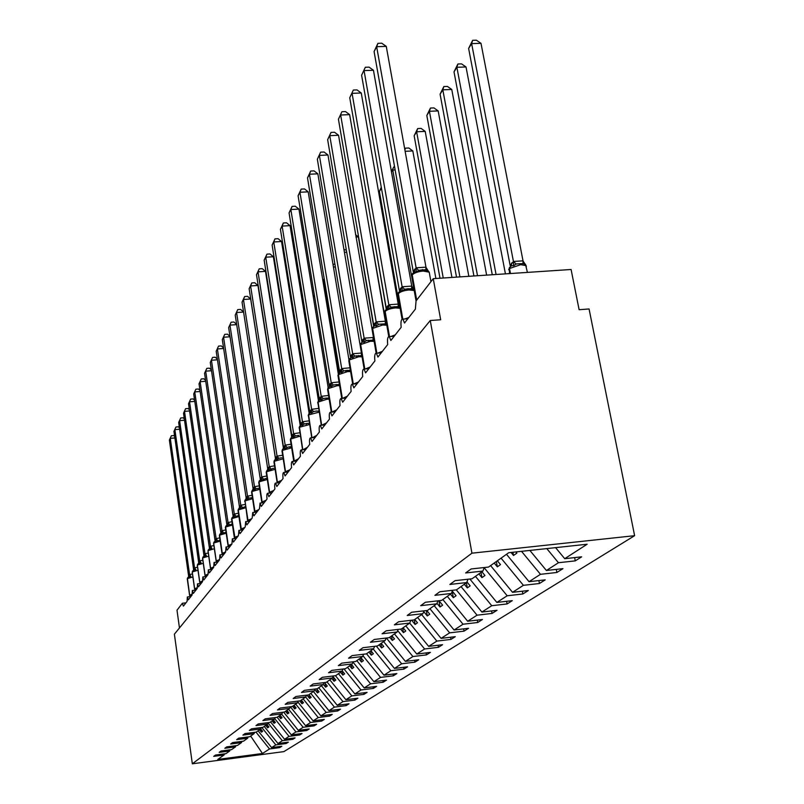 <?xml version="1.0" encoding="UTF-8"?>
<svg xmlns="http://www.w3.org/2000/svg" width="804" height="804" viewBox="0 0 804 804"><rect width="100%" height="100%" fill="white"/><g stroke="black" fill="none" stroke-linecap="round" stroke-linejoin="round"><path stroke-width="1.21" d="M634.617 535.685L589.071 308.967L579.111 309.691L571.091 269.491L433.255 278.676L440.672 319.761L430.261 320.515L174.388 634.175L192.337 763.8L283.902 751.609L634.617 535.685L471.928 553.182L192.337 763.8M574.629 557.604L575.262 560.87L558.448 562.73L546.79 548.589M484.249 567.534L482.892 571.061L465.616 572.971L471.104 568.971L488.53 567.061L508.731 552.71L587.141 544.238L564.709 558.69L581.664 556.83L575.262 560.87M564.709 558.69L555.594 547.645M179.463 627.944L177.001 610.206L182.337 603.301L183.402 606.105L187.091 601.392L187.342 596.97L188.277 599.874L192.076 595.01L192.347 590.508L193.292 593.452L197.221 588.427L197.503 583.835L198.477 586.809L202.528 581.624L202.839 576.94L203.834 579.955L208.015 574.599L208.347 569.825L209.362 572.88L213.693 567.333L214.045 562.468L215.08 565.554L219.562 559.825L219.934 554.861L220.999 557.986L225.633 552.046L226.035 546.981L227.12 550.147L231.914 543.996L232.346 538.831L233.461 542.027L238.426 535.655L238.899 530.379L240.034 533.615L245.19 527.012L245.682 521.615L246.848 524.891L252.195 518.037L252.727 512.52L253.913 515.836L259.471 508.721L260.044 503.083L261.26 506.44L267.028 499.043C266.616 495.445 266.817 493.525 267.642 493.274L268.888 496.671L274.888 488.983C274.466 485.284 274.687 483.315 275.551 483.073L276.817 486.51L283.068 478.511C282.636 474.712 282.867 472.692 283.772 472.461L285.078 475.938L291.581 467.616C291.138 463.697 291.39 461.627 292.344 461.416L293.671 464.923L300.455 456.25C300.003 452.22 300.274 450.099 301.279 449.888L302.646 453.446L309.711 444.391C309.249 440.24 309.54 438.059 310.605 437.868L311.992 441.476L319.379 432.019C318.897 427.728 319.218 425.497 320.344 425.326L321.761 428.964L329.489 419.085C328.987 414.653 329.338 412.362 330.524 412.201L331.982 415.889L340.052 405.548C339.549 400.965 339.921 398.613 341.187 398.482L342.665 402.211L351.127 391.377C350.604 386.634 351.006 384.211 352.353 384.111L353.861 387.87L362.725 376.513C362.192 371.599 362.634 369.106 364.061 369.046L365.599 372.845L374.905 360.926C374.352 355.81 374.835 353.247 376.362 353.227L377.92 357.066L387.709 344.534C387.136 339.218 387.669 336.574 389.297 336.605L390.875 340.474L401.176 327.298C400.593 321.751 401.166 319.027 402.904 319.118L404.512 323.017L415.366 309.128L416.06 300.917L433.255 278.676M556.298 569.393L556.881 572.478L540.469 574.317L521.525 551.323M558.448 562.73L546.398 570.488L562.951 568.649L556.881 572.478M546.398 570.488L529.866 550.418M538.891 580.578L539.434 583.503L523.394 585.322L501.063 558.157M540.469 574.317L529.032 581.684L545.202 579.865L539.434 583.503M529.032 581.684L506.5 554.298M522.349 591.201L522.861 593.975L507.183 595.774L484.169 567.745M523.394 585.322L512.54 592.317L528.339 590.518L522.861 593.975M512.54 592.317L490.591 565.604M506.6 601.302L507.083 603.945L491.746 605.713L469.848 579.011M507.183 595.774L496.852 602.427L512.299 600.648L507.083 603.945M496.852 602.427L475.455 576.357M491.596 610.929L492.048 613.442L477.053 615.191L456.32 589.885M491.746 605.713L481.908 612.055L497.023 610.296L492.048 613.442M481.908 612.055L461.044 586.588M477.295 620.105L477.717 622.497L463.034 624.226L442.833 599.533M477.053 615.191L467.667 621.241L482.46 619.502L477.717 622.497M467.667 621.241L447.305 596.357M463.627 628.869L464.029 631.14L449.647 632.859L429.919 608.708M463.034 624.226L454.069 630.004L468.561 628.286L464.029 631.14M454.069 630.004L434.19 605.673M450.572 637.24L450.943 639.411L436.853 641.1L417.577 617.482M449.647 632.859L441.084 638.376L455.275 636.678L450.943 639.411M441.084 638.376L421.658 614.578M438.069 645.24L438.431 647.32L424.612 648.989L405.769 625.874M436.853 641.1L428.663 646.376L442.572 644.697L438.431 647.32M428.663 646.376L409.678 623.09M426.1 652.908L426.442 654.898L412.894 656.546L394.452 633.904M424.612 648.989L416.773 654.044L430.411 652.386L426.442 654.898M416.773 654.044L397.689 630.617M414.623 660.255L414.944 662.154L401.658 663.782L383.619 641.612M412.894 656.546L405.387 661.38L418.753 659.752L414.944 662.154M405.387 661.38L386.372 638.034M403.618 667.3L403.92 669.119L390.885 670.727L373.217 648.999M401.658 663.782L394.452 668.425L407.578 666.817L403.92 669.119M394.452 668.425L376.312 646.114M393.045 674.064L393.337 675.812L380.533 677.4L362.976 655.783M390.885 670.727L383.97 675.189L396.844 673.591L393.337 675.812M383.97 675.189L366.544 653.742M382.885 680.566L383.156 682.244L370.594 683.812L352.946 662.064M380.533 677.4L373.89 681.681L386.533 680.104L383.156 682.244M373.89 681.681L356.815 660.647M373.106 686.807L373.378 688.425L361.026 689.973L343.941 668.898M370.594 683.812L364.202 687.933L376.614 686.375L373.378 688.425M364.202 687.933L347.469 667.29M363.699 692.827L363.951 694.375L351.83 695.902L335.459 675.692M361.026 689.973L354.876 693.932L367.076 692.395L363.951 694.375M354.876 693.932L338.474 673.692M354.644 698.616L354.886 700.103L342.966 701.621L326.967 681.862M351.83 695.902L345.901 699.721L357.891 698.204L354.886 700.103M345.901 699.721L329.811 679.842M345.911 704.193L346.142 705.631L334.424 707.128L318.726 687.721M342.966 701.621L337.258 705.299L349.036 703.791L346.142 705.631M337.258 705.299L321.459 685.772M337.489 709.57L337.71 710.957L326.183 712.434L310.776 693.37M334.424 707.128L328.916 710.676L340.504 709.188L337.71 710.957M328.916 710.676L313.409 691.49M329.359 714.766L329.57 716.093L318.233 717.56L303.098 698.827M326.183 712.434L320.876 715.861L332.273 714.394L329.57 716.093M320.876 715.861L305.651 697.008M321.51 719.781L321.711 721.067L310.555 722.505L295.691 704.083M318.233 717.56L313.108 720.866L324.324 719.409L321.711 721.067M313.108 720.866L297.862 701.992M313.922 724.615L314.113 725.861L303.138 727.288L288.525 709.178M310.555 722.505L305.6 725.7L316.635 724.263L314.113 725.861M305.6 725.7L290.334 706.776M306.585 729.298L306.776 730.504L295.962 731.911L281.601 714.093M303.138 727.288L298.344 730.374L309.208 728.957L306.776 730.504M298.344 730.374L283.641 712.133M299.49 733.831L299.671 734.987L289.028 736.384L274.777 718.696M295.962 731.911L291.329 734.896L302.033 733.499L299.671 734.987M291.329 734.896L277.129 717.269M292.626 738.213L292.797 739.328L282.315 740.705L268.003 722.937M289.028 736.384L284.546 739.268L295.078 737.891L292.797 739.328M284.546 739.268L270.576 721.932M285.973 742.454L286.134 743.539L275.812 744.896L261.813 727.499M282.315 740.705L277.973 743.509L288.355 742.142L286.134 743.539M277.973 743.509L264.235 726.434M482.892 571.061L472.059 578.769L455.054 580.659L449.848 584.448L466.712 582.568L456.431 589.865L439.838 591.744L434.904 595.332L451.366 593.473L441.607 600.407L425.396 602.256L420.703 605.663L436.783 603.824L427.507 610.427L411.668 612.246L407.206 615.492L422.924 613.673L414.09 619.954L398.603 621.763L394.352 624.849L409.728 623.06L401.307 629.04L386.151 630.818L382.101 633.773L397.146 631.994L389.106 637.703L374.282 639.461L370.413 642.275L385.136 640.527L377.468 645.984L362.946 647.712L359.247 650.406L373.669 648.677L366.333 653.893L352.112 655.602L348.574 658.185L362.694 656.476L355.669 661.461L341.74 663.159L338.353 665.622L352.192 663.933L345.469 668.717L331.811 670.385L328.565 672.747L342.132 671.079L335.68 675.672L322.283 677.32L319.178 679.581L332.484 677.943L326.293 682.335L313.148 683.973L310.163 686.144L323.228 684.516L317.278 688.747L304.374 690.355L301.51 692.445L314.324 690.837L308.615 694.907L295.942 696.495L293.189 698.505L305.771 696.917L300.274 700.827L287.842 702.394L285.179 704.324L297.55 702.766L292.254 706.525L280.033 708.073L277.481 709.942L289.621 708.394L284.526 712.022L272.516 713.55L270.054 715.349L281.993 713.821L277.078 717.309L265.27 718.826L262.898 720.555L274.626 719.047L269.883 722.424L258.285 723.912L255.994 725.58L267.531 724.092L262.948 727.349L251.541 728.826L249.32 730.434L260.677 728.967L256.255 732.112L245.019 733.57L242.888 735.127L254.054 733.67L249.783 736.705L238.728 738.152L236.657 739.65L247.652 738.223L243.522 741.157L232.647 742.574L230.647 744.032L241.461 742.615L237.461 745.459L226.758 746.866L224.818 748.273L235.471 746.876L231.602 749.619L221.06 751.016L219.18 752.373L229.673 750.996L225.924 753.66L215.542 755.026L213.723 756.353L224.055 754.986L217.783 759.438L262.476 753.499L269.511 748.956L255.994 732.142M467.998 579.222L466.712 582.568M452.592 590.297L451.366 593.473M437.959 600.819L436.783 603.824M424.04 610.819L422.924 613.673M410.794 620.336L409.728 623.06M398.171 629.411L397.146 631.994M386.121 638.064L385.136 640.527M374.604 646.326L373.669 648.677M363.599 654.225L362.694 656.476M353.067 661.782L352.192 663.933M342.966 669.018L342.132 671.079M333.288 675.963L332.484 677.943M323.992 682.626L323.228 684.516M315.067 689.018L314.324 690.837M306.495 695.169L305.771 696.917M298.234 701.088L297.55 702.766M290.284 706.776L289.621 708.394M282.636 712.264L281.993 713.821M275.249 717.55L274.626 719.047M268.134 722.645L267.531 724.092M261.26 727.57L260.677 728.967M254.617 732.323L254.054 733.67M248.195 736.916L247.652 738.223M241.994 741.358L241.461 742.615M235.984 745.65L235.471 746.876M230.175 749.81L229.673 750.996M269.511 748.956L279.691 747.609L281.832 746.253L271.611 747.609L258.094 730.806M279.531 746.564L279.691 747.609M224.537 753.84L224.055 754.986M275.812 744.896L271.611 747.609M511.022 552.459L513.515 555.484L516.851 553.142L515.856 551.936M494.209 563.031L497.334 566.83L500.5 564.609L497.364 560.79M478.893 573.905L481.938 577.614L484.963 575.503L481.897 571.775M464.32 584.257L467.295 587.885L470.169 585.865L466.953 581.945M450.431 594.136L453.325 597.673L456.069 595.754L452.28 591.121M436.984 603.312L440.009 607.01L442.622 605.181L438.964 600.709M423.738 611.593L427.276 615.934L429.778 614.176L426.783 610.507M411.668 620.236L415.105 624.457L417.497 622.788L414.784 619.462M400.603 629.12L403.457 632.627L405.749 631.019L403.095 627.763M389.719 637.27L392.302 640.446L394.493 638.909L391.9 635.723M379.076 644.838L381.598 647.944L383.709 646.476L381.166 643.351M368.855 652.094L371.327 655.149L373.347 653.732L370.865 650.667M359.036 659.069L361.468 662.064L363.408 660.697L360.966 657.702M349.599 665.772L351.981 668.707L353.85 667.4L351.459 664.456M340.524 672.224L342.856 675.099L344.655 673.842L342.233 670.848M331.791 678.435L334.072 681.259L335.811 680.043L333.027 676.606M323.298 684.335L325.61 687.189L327.278 686.023L324.484 682.566M314.816 689.641L317.459 692.907L319.067 691.782L316.665 688.817M306.917 695.118L309.59 698.425L311.138 697.339L308.967 694.656M299.691 700.897L301.992 703.751L303.49 702.696L301.359 700.063M292.566 706.304L294.656 708.897L296.103 707.882L294.003 705.279M285.51 711.319L287.561 713.862L288.958 712.887L286.897 710.334M278.686 716.173L280.696 718.675L282.053 717.721L280.033 715.208M272.084 720.856L274.063 723.329L275.37 722.404L273.38 719.932M265.692 725.399L267.642 727.831L268.908 726.937L266.948 724.504M259.501 729.801L261.421 732.193L262.647 731.328L260.697 728.906M250.667 736.082L262.476 753.499M471.928 553.182L430.261 320.515M260.988 729.258L261.421 732.193M267.189 724.806L267.642 727.831M273.601 720.203L274.063 723.329M280.214 715.439L280.696 718.675M287.048 710.525L287.561 713.862M294.123 705.43L294.656 708.897M301.44 700.163L301.992 703.751M309.007 694.706L309.59 698.425M316.856 689.048L317.459 692.907M324.987 683.189L325.61 687.189M333.419 677.099L334.072 681.259M342.192 670.938L342.856 675.099M351.318 664.556L351.981 668.707M360.775 657.833L361.468 662.064M370.624 650.838L371.327 655.149M380.875 643.552L381.598 647.944M391.558 635.964L392.302 640.446M402.693 628.055L403.457 632.627M414.311 619.794L415.105 624.457M426.351 610.558L427.276 615.934M438.914 600.709L440.009 607.01M452.21 591.292L453.325 597.673M466.39 582.789L467.295 587.885M481.003 572.408L481.938 577.614M496.359 561.494L497.334 566.83M512.922 552.258L513.515 555.484M190.498 596.618L191.814 594.508M174.88 437.949L170.287 438.341L189.583 574.619L190.86 576.398L189.392 577.433L188.287 577.202L187.282 578.97L189.613 595.483M189.633 574.599L192.437 573.915M169.383 440.059L171.363 435.748L169.383 440.059L188.618 576.046L189.583 574.619M189.392 577.433L189.603 574.719M171.363 435.748L173.694 435.547L174.669 436.451M195.392 590.176L194.668 588.9L195.503 589.905L196.839 588.056M179.624 429.225L174.88 429.637L194.558 567.875L195.864 569.684L194.377 570.729L193.241 570.498L192.216 572.317L194.598 589.071M194.608 567.855L197.553 567.152M173.945 431.396L175.955 427.004L173.945 431.396L193.553 569.242L194.558 567.875M194.377 570.729L194.578 567.986M175.955 427.004L178.327 426.803L179.423 427.818M200.447 583.513L199.804 582.267L200.658 583.292L202.025 581.403M184.508 420.231L179.614 420.653L199.693 560.921L201.03 562.75L199.513 563.815L198.367 563.584L197.302 565.453L199.734 582.448M199.744 560.901L202.819 560.187M178.659 422.472L180.699 418L178.659 422.472L198.668 562.438L199.693 560.921M199.513 563.815L199.714 561.031M180.699 418L183.111 417.799L184.317 418.914M205.673 576.639L205.12 575.423L205.985 576.458L207.382 574.528M189.563 410.955L184.498 411.377L205 553.735L206.357 555.594L204.819 556.669L203.653 556.438L202.558 558.358L205.04 575.614M205.05 553.715L208.266 552.981M183.513 413.256L185.593 408.703L183.513 413.256L203.925 555.192L205 553.735M204.819 556.669L205.02 553.856M185.593 408.703L188.035 408.502L189.382 409.728M211.09 569.534L210.598 568.348L211.482 569.413L212.919 567.423M194.779 401.387L189.543 401.809L210.477 546.328L211.854 548.197L210.296 549.293L209.11 549.072L207.995 551.041L210.517 568.549M210.527 546.298L213.904 545.554M188.518 403.749L190.648 399.106L188.518 403.749L209.362 547.825L210.477 546.328M210.296 549.293L210.487 546.439M190.648 399.106L193.131 398.905L194.608 400.251M216.678 562.197L216.266 561.051L217.16 562.127L218.638 560.086M220.005 540.097L215.954 541.675L214.758 541.444L213.603 543.474L216.186 561.252M200.166 391.498L194.749 391.93L216.135 538.66L219.723 537.866M193.694 393.93L195.864 389.196L193.694 393.93L215 540.328L216.135 538.66M215.954 541.675L216.145 538.77M195.864 389.196L198.387 388.995L200.015 390.473M223.08 554.539L224.547 552.499M225.924 532.188L221.803 533.796L220.597 533.565L219.402 535.655L222.035 553.705M205.734 381.277L200.126 381.719L221.984 530.74L225.743 529.926M199.03 383.789L201.251 378.965L199.03 383.789L220.809 532.459L221.984 530.74M221.803 533.796L222.004 530.851M201.251 378.965L203.814 378.754L205.603 380.362M282.857 457.677L283.028 458.803M229.22 546.66L230.668 544.65M232.054 524.007L227.864 525.645L226.627 525.414L225.401 527.565L228.095 545.906M211.502 370.714L205.683 371.167L228.034 522.54L231.984 521.716M204.558 373.307L206.819 368.373L204.558 373.307L226.808 524.198L228.034 522.54M227.864 525.645L228.055 522.66M206.819 368.373L209.422 368.172L211.382 369.92M289.571 446.803L289.752 447.959M235.582 538.499L236.999 536.529M238.396 515.545L234.135 517.203L232.879 516.982L231.602 519.193L234.366 537.826M217.462 359.79L211.442 360.252L234.296 514.057L238.436 513.213M210.276 362.463L212.578 357.428L210.276 362.463L233.029 515.776L234.296 514.057M234.135 517.203L234.316 514.178M212.578 357.428L215.231 357.227L217.361 359.117M291.47 446.692L288.747 446.913L289.892 446.773L290.053 447.928M242.175 530.047L243.562 528.107M244.959 506.771L240.627 508.46L239.351 508.239L238.034 510.52L240.858 529.454M223.643 348.484L217.392 348.946L240.788 505.264L245.13 504.409M216.186 351.237L218.547 346.102L216.186 351.237L239.491 507.173L240.788 505.264M240.627 508.46L240.808 505.384M218.547 346.102L221.241 345.901L223.562 347.941M298.746 435.316L298.927 436.482L290.726 439.064L292.093 437.044L290.716 438.351L290.415 439.969L293.772 461.275L298.475 458.782M287.842 343.69L287.209 343.74M286.777 341.037L287.41 340.996M249.029 521.283L250.366 519.384M252.436 497.636L249.089 498.178L247.351 499.395L246.054 499.183L244.969 500.229L247.592 520.781M230.044 336.765L223.562 337.248L247.511 496.158L252.074 495.284M222.306 339.62L224.718 334.363L222.306 339.62L246.145 498.008L247.511 496.158M247.351 499.395L247.531 496.279M224.718 334.363L227.462 334.173L229.984 336.373M306.133 423.607L306.324 424.763M296.917 331.891L296.063 331.951M296.686 330.474L295.691 329.64M256.134 512.188L257.421 510.329M258.828 488.259L256.094 488.762L254.335 489.998L253.019 489.787L251.612 492.219L254.577 511.786M236.688 324.635L229.954 325.117L254.486 486.711L259.29 485.827M228.658 327.58L231.12 322.213L228.658 327.58L253.069 488.631L254.486 486.711M254.335 489.998L254.506 486.832M231.12 322.213L233.904 322.012L236.647 324.384M305.309 319.741L305.912 319.701L318.987 400.312M305.912 319.701L305.208 319.118M265.601 478.531L261.581 480.249L260.235 480.038L258.787 482.561L261.823 502.45M243.582 312.052L236.577 312.535L261.722 476.903L266.777 476.018M235.23 315.088L237.753 309.6L235.23 315.088L260.275 479.023L261.722 476.903M261.581 480.249L261.742 477.033M237.753 309.6L240.587 309.409L243.572 311.952M328.715 398.02L328.906 399.166M272.958 468.4L269.099 470.119L267.742 469.908L266.235 472.521L269.35 492.751M250.677 298.998L243.451 299.49L242.054 302.133L244.647 296.525L247.521 296.324L250.677 298.998L275.521 459.074M244.647 296.525L243.451 299.49L269.239 466.722L274.556 465.828M242.054 302.133L267.732 468.923L269.239 466.722M269.099 470.119L269.26 466.853M314.444 295.55L313.369 297.269L314.364 295.058M336.997 384.473L337.198 385.699M281.671 457.757L278.787 458.28L276.918 459.597L275.541 459.385L274.264 460.591L273.983 462.089L277.169 482.671M257.943 285.45L250.597 285.933L249.139 288.686L251.793 282.938L254.727 282.747L257.943 285.45L283.47 448.542M251.793 282.938L250.597 285.933L277.058 456.139L282.656 455.235M249.139 288.686L275.491 458.431L277.058 456.139M276.918 459.597L277.078 456.28M338.343 384.453L338.544 385.639M324.595 281.058L323.439 281.139L338.705 373.408M324.233 278.887L323.067 281.742M345.599 370.533L345.81 371.79M322.967 281.139L324.193 278.646M288.747 446.903L285.048 448.642L283.651 448.431L282.325 449.697L282.033 451.245L285.299 472.189M265.501 271.37L258.014 271.852L256.506 274.717L259.22 268.827L262.204 268.636L265.501 271.37L291.691 437.296M259.22 268.827L258.014 271.852L285.179 445.135L291.078 444.23M256.506 274.717L283.551 447.506L285.179 445.135M285.048 448.642L285.199 445.275M350.132 368.724L350.263 370.433L347.127 370.353L347.358 371.599M349.428 370.332L349.629 371.508M335.379 266.908L333.449 267.028M333.017 264.476L334.896 264.024M333.238 264.124L333.047 264.657M298.455 435.336L295.46 435.879L293.52 437.245L292.093 437.044L292.827 434.391L293.701 433.657L299.862 432.783M273.36 256.737L265.732 257.21L264.164 260.184L266.948 254.154L269.993 253.963L273.36 256.737L300.244 425.617M266.948 254.154L265.732 257.21L293.641 433.678M264.164 260.184L291.942 436.15L292.827 434.391M293.52 437.245L293.661 433.818M356.313 355.78L356.524 357.056M358.644 355.509L358.855 356.775M346.695 252.195L344.424 252.335M343.931 249.421L346.353 250.165M307.379 423.427L304.314 423.979L302.334 425.376L300.897 425.165L299.259 427.547L302.565 449.778M281.541 241.501L273.762 241.974L272.124 245.069L274.978 238.878L278.083 238.698L281.541 241.501L309.158 413.457M274.978 238.878L273.762 241.974L302.445 421.748L309.027 420.864M272.124 245.069L300.676 424.321L302.445 421.748M302.334 425.376L302.475 421.889M316.675 411.005L313.55 411.568L311.53 412.995L310.063 412.794L308.364 415.246L311.741 437.768M290.053 225.643L282.124 226.095L280.425 229.321L283.36 222.979L286.515 222.798L290.053 225.643L318.464 400.814M283.36 222.979L282.124 226.095L311.63 409.306L318.595 408.432M280.425 229.321L309.761 411.839L311.63 409.306M311.53 412.995L311.661 409.447M326.384 398.05L323.198 398.623L321.128 400.07L319.64 399.869L317.861 402.412L321.309 425.236M298.927 209.1L290.847 209.542L289.068 212.909L292.083 206.397L295.309 206.226L298.927 209.1L328.173 387.679L327.66 389.85L331.308 412.14M292.083 206.397L290.847 209.542L321.218 396.322L328.585 395.478M289.068 212.909L319.288 399.116L321.218 396.322M321.128 400.07L321.248 396.472M336.524 384.513L333.268 385.096L331.147 386.573L329.64 386.382L327.982 387.93L327.58 389.468M308.193 191.844L299.942 192.277L298.093 195.794L301.188 189.101L304.475 188.93L308.193 191.844L338.313 373.96M301.188 189.101L299.942 192.277L331.228 382.764L339.037 381.96M298.093 195.794L329.218 385.669L331.228 382.764M331.147 386.573L331.258 382.915M347.127 370.353L343.79 370.945L341.63 372.463L340.092 372.272L338.363 373.89L338.032 375.9L341.76 398.432M317.861 173.825L309.439 174.247L307.51 177.915L310.696 171.041L314.052 170.88L317.861 173.825L348.936 359.72M310.696 171.041L309.439 174.247L341.7 368.584L349.84 367.81M307.51 177.915L339.589 371.629L341.7 368.584M341.63 372.463L341.73 368.734M320.625 152.167L317.349 159.242L320.625 152.167L324.062 152.006L327.972 154.991L319.379 155.403L352.654 353.74L361.378 353.056L361.418 355.629L354.815 356.142L352.604 357.69L351.046 357.499L349.217 359.197L348.896 361.318L352.695 384.081M327.972 154.991L360.132 345.238M360.262 346.021L361.448 353.067M317.349 159.242L350.423 356.765L352.654 353.74M352.604 357.69L352.685 353.901M331.027 132.419L327.65 139.695L331.027 132.419L334.534 132.258L338.554 135.283L329.771 135.675L364.132 338.193L373.046 337.509L373.106 340.122L366.363 340.635L364.101 342.213L362.514 342.032L360.594 343.81L360.272 346.042L364.152 369.036M338.554 135.283L373.759 339.127M327.65 139.695L361.82 341.529L364.132 338.193M364.101 342.213L364.162 338.353M368.252 340.192L368.473 341.499M355.951 237.049L358.353 236.909L373.679 326.384M358.353 236.909L355.549 234.698M368.061 221.14L385.93 322.716M368.905 208.276L386.272 309.359M396.593 306.595L396.814 307.872M381.438 188.176L379.398 191.452L399.588 306.666M407.517 288.726L407.759 290.073M381.287 187.272L379.398 191.452M410.854 288.676L411.075 289.922M395.146 169.935L392.754 170.056L411.527 275.802M391.427 171.594L393.799 166.9L391.508 172.046M418.964 270.295L419.206 271.631M393.799 166.9L394.593 166.86M422.552 269.551L422.834 271.079M405.136 151.313L412.814 150.941L435.889 278.496M404.774 149.283L405.467 148.157L408.814 147.996L412.814 150.941M405.467 148.157L404.884 149.936M451.938 277.43L425.205 131.384L416.633 131.776L414.15 135.755L439.999 278.224M414.15 135.755L417.678 128.56L416.633 131.776L443.235 278.003M417.678 128.56L421.095 128.409L425.205 131.384M341.921 111.726L338.434 119.223L341.921 111.726L345.499 111.575L349.629 114.64L340.655 115.012L376.171 321.891L385.287 321.208L385.377 323.861L379.006 324.203L376.151 325.982L374.553 325.801L372.533 327.67L372.202 330.022L376.151 353.127M349.629 114.64L385.397 321.389L386.523 323.53M338.434 119.223L373.719 325.218L376.171 321.891M376.151 325.982L376.202 322.052M468.832 276.305L438.17 110.922L429.416 111.284L426.813 115.464L456.511 277.119M426.813 115.464L430.452 108.048L429.416 111.284L459.918 276.898M430.452 108.048L433.939 107.907L438.17 110.922M353.338 90.038L349.74 97.766L353.338 90.038L356.996 89.897L361.257 92.993L352.072 93.344L388.814 304.766L398.141 304.083L398.251 306.776L391.186 307.269L388.814 308.937L387.196 308.746L385.056 310.726L384.734 313.208L388.764 336.484M361.257 92.993L398.251 304.274L399.799 306.917M349.74 97.766L386.272 308.424L388.814 304.766M388.814 308.937L388.845 304.927M486.631 275.119L451.758 89.465L442.813 89.817L440.089 94.189L473.918 275.963M440.089 94.189L443.838 86.551L442.813 89.817L477.506 275.722M443.838 86.551L447.406 86.42L451.758 89.465M365.317 67.265L361.609 75.244L365.317 67.265L369.066 67.134L373.448 70.27L364.051 70.601L402.111 286.757L411.658 286.093L411.658 288.636L404.814 289.229L408.472 288.716L413.869 289.772L411.799 288.817L404.814 289.229L402.131 291.008L400.482 290.827L398.231 292.907L397.91 295.55L402.04 319.108M373.448 70.27L411.738 286.113L414.1 289.963M361.609 75.244L399.427 290.606L402.111 286.757M402.131 291.008L402.141 286.927M505.425 273.862L466.018 66.963L456.873 67.285L454.009 71.888L492.269 274.737M454.009 71.888L457.888 63.998L456.873 67.285L496.068 274.486M457.888 63.998L461.536 63.878L466.018 66.963M386.272 46.381L376.654 46.692L374.081 51.567L377.92 43.326L381.759 43.205L386.272 46.381L425.999 267.34L428.492 271.33L426.05 269.903L418.743 270.355L416.15 272.134L414.482 271.953L412.09 274.144L411.789 276.968L416.05 300.927M377.92 43.326L376.654 46.692L416.11 267.802L425.969 267.169M374.081 51.567L413.276 271.852L416.11 267.802M425.879 267.149L425.889 269.692L418.743 270.365L422.673 269.792L428.281 271.028L426.05 269.903M416.15 272.134L416.14 267.983M523.022 260.868L480.993 43.326L471.636 43.627L468.621 48.451L510.148 265.511L513.515 261.461L522.942 260.848L525.283 264.365L523.052 263.32L522.942 260.848M468.621 48.451L472.641 40.321L471.636 43.627L513.434 261.491M525.605 264.908L523.283 263.561L516.349 263.953C522.962 263.37 526.047 263.702 525.605 264.938L525.283 264.365M523.283 263.561L516.339 263.953L513.635 265.752L511.666 265.672L510.249 266.737L509.505 268.526L510.46 273.531M513.475 261.662L513.635 265.752M472.641 40.321L476.37 40.2L480.993 43.326M191.03 596.347L189.794 595.171L191.975 594.216M192.88 576.971L187.453 578.589L187.613 577.815L187.272 578.92M190.397 596.568L189.623 595.543L187.453 578.589L189.684 595.322L190.91 596.498M188.337 577.182L189.121 574.96M188.548 576.971L189 575.121M196.035 589.935L194.789 588.739L197.131 587.724M197.995 570.247L192.397 571.915L192.558 571.131L192.206 572.257M192.277 572.076L194.668 588.9L192.277 572.076M193.292 570.478L194.086 568.227M193.503 570.267L193.965 568.398M201.211 583.322L199.935 582.106L202.457 581.031M203.271 563.313L197.493 565.021L197.653 564.237L197.292 565.383M197.372 565.192L199.804 582.267L197.372 565.192M198.407 563.564L199.201 561.292M198.608 563.363L199.08 561.463M206.538 576.488L205.251 575.252L207.955 574.116M208.728 556.147L202.759 557.916L202.92 557.112L202.548 558.288M202.628 558.087L205.12 575.423L202.628 558.087M203.693 556.428L204.487 554.127M203.884 556.237L204.357 554.298M208.347 569.825L212.045 569.433L210.738 568.177L213.643 566.971M214.367 548.75L208.196 550.569L209.12 549.072M208.055 550.75L210.598 568.348L208.055 550.75M208.357 549.765L207.975 550.961M209.151 549.052L209.944 546.73M209.331 548.871L209.814 546.911M217.653 562.096L216.407 560.87L219.522 559.584M220.195 541.102L213.804 542.981L213.975 542.157L213.583 543.383M213.673 543.172L216.266 561.051L213.673 543.172M216.186 538.64L217.542 540.559M213.975 542.157L215.221 540.901L215.593 539.082M214.969 541.263L215.452 539.273M223.422 554.499L222.276 553.313L225.612 551.956M226.225 533.203L219.613 535.142L219.783 534.298L219.381 535.554M222.467 554.599L219.613 535.142L222.135 553.494L222.939 554.549M222.035 530.71L223.422 532.66M219.783 534.298L221.05 533.022L221.422 531.183M220.788 533.394L221.281 531.374M229.371 546.64L228.336 545.484L231.864 544.067M232.467 525.022L225.622 527.022L225.793 526.168L225.381 527.464M228.467 546.74L225.622 527.022L228.195 545.675L228.899 546.69M228.085 522.52L229.502 524.489M226.658 525.404L227.452 523.002M226.808 525.253L227.311 523.203M235.522 538.509L234.617 537.394L238.225 535.926M238.939 516.56L231.843 518.62L232.014 517.756L231.592 519.082M234.678 538.59L231.843 518.62L235.08 538.549M234.356 514.027L235.803 516.027M232.899 516.972L233.703 514.54M233.08 516.781L233.542 514.741M241.903 530.077L241.13 529.002L244.808 527.494M245.642 507.786L238.275 509.927L240.165 505.776M241.12 530.158L238.275 509.927L241.491 530.117M238.446 509.063L238.014 510.399M240.838 505.244L242.326 507.264M239.502 508.108L240.004 505.987M248.536 521.334L247.873 520.309L251.632 518.751M252.597 498.701L244.959 500.902L246.868 496.691M247.803 521.404L244.959 500.902L248.155 521.374M245.119 500.028L244.677 501.405M247.572 496.128L249.089 498.178M246.185 499.063L246.707 496.912M255.441 512.259L254.868 511.294L258.717 509.686M259.813 489.274L251.873 491.556L253.823 487.264M254.737 512.329L251.873 491.556L255.069 512.299M252.044 490.671L251.592 492.068M254.546 486.681L256.094 488.762M253.129 489.696L253.652 487.495M262.606 502.832L262.124 501.937L266.064 500.279M267.31 479.496L259.059 481.847L259.24 480.923L258.757 482.39M261.933 502.902L259.059 481.847L262.255 502.872M261.782 476.883L263.37 478.983M259.24 480.923L260.637 479.526L261.029 477.486M260.335 479.948L260.858 477.727M270.064 493.043L269.662 492.219L273.692 490.51M275.099 469.345L266.516 471.767L268.526 467.335M269.42 493.103L266.516 471.767L269.722 493.073M266.687 470.863L266.204 472.34M269.3 466.702L270.928 468.832M267.722 469.928L268.345 467.586M277.822 482.862L277.501 482.119L281.631 480.35M283.209 458.793L274.275 461.295L276.305 456.783M277.209 482.923L274.275 461.295L277.491 482.892M274.435 460.37L273.943 461.888M277.109 456.119L278.787 458.28M275.571 459.355L276.114 457.044M285.902 472.27L285.651 471.616L289.882 469.787M291.651 447.818L282.335 450.401L284.204 446.079M285.299 472.32L282.335 450.401L285.581 472.3M282.495 449.466L281.993 451.024M285.239 445.114L286.958 447.305M283.601 448.471L284.405 445.818M294.324 461.235L290.726 439.064L294.003 461.255M300.445 436.391L298.917 436.482M290.897 438.12L290.365 439.718M293.701 433.657L295.46 435.879M292.023 437.085L292.626 434.673M303.108 449.727L307.429 447.315M309.61 424.502L299.47 427.256L301.219 424.753L301.611 422.502M302.636 449.768L299.47 427.256L302.796 449.758M299.631 426.291L299.088 427.939M302.505 421.728L304.314 423.979M300.807 425.226L301.389 422.793M312.274 437.728L316.766 435.366M319.188 412.1L308.585 414.944L310.374 412.392L310.756 410.1M311.922 437.758L308.585 414.944L311.972 437.748M308.746 413.959L308.183 415.658M311.701 409.286L313.55 411.568M309.952 412.854L310.535 410.402M321.851 425.195L326.514 422.884M329.188 399.166L326.896 399.236L318.093 402.09L319.932 399.487L320.304 397.156M321.65 425.205L318.093 402.09L321.56 425.215M318.263 401.095L317.67 402.844M321.278 396.302L323.198 398.623M319.51 399.95L320.072 397.467M339.65 385.669L337.057 385.709L328.032 388.674L331.831 412.09L336.695 409.849M331.57 412.12L327.781 389.005L329.921 386.01L330.273 383.639M331.298 382.734L333.268 385.096M329.59 386.322L330.032 383.97M342.484 398.372L347.338 396.221M350.604 371.559L347.67 371.579L338.414 374.644L340.363 371.92L340.705 369.508M342.343 398.382L338.414 374.644L342.032 398.412M338.574 373.619L337.941 375.478M341.77 368.554L343.79 370.945M344.765 370.694L350.212 370.373L344.916 370.654M339.911 372.383L340.444 369.86M353.69 384L358.483 381.95M362.091 356.805L358.795 356.775L349.278 359.961L351.288 357.167L351.609 354.725M353.308 384.031L349.278 359.961L352.986 384.061M349.449 358.916L348.785 360.835M352.725 353.72L354.815 356.142M361.9 355.69L355.649 355.921M350.856 357.599L351.348 355.087M365.478 368.925L370.162 366.996M374.141 341.358L370.443 341.268L360.674 344.574L360.875 343.429L362.745 341.71L363.046 339.228M364.795 368.986L360.674 344.574L364.453 369.006M360.835 343.519L360.142 345.499M364.202 338.172L366.363 340.635M373.96 340.293L367.046 340.444L373.981 340.404M362.262 342.182L362.765 339.61M377.89 353.107L382.413 351.308M386.804 325.188L382.664 325.007L372.614 328.434L372.825 327.268L374.754 325.509L375.026 322.987M376.845 353.187L372.614 328.434L376.493 353.217M372.775 327.359L372.051 329.419M376.242 321.861L378.473 324.364M386.634 324.203L379.016 324.203L386.654 324.313M374.252 325.972L374.734 323.379M390.985 336.484L395.287 334.826M400.141 308.254L395.488 307.922C390.432 308.455 386.985 309.64 385.156 311.49L385.367 310.304L387.377 308.485L387.618 305.922M389.498 336.595L385.156 311.49L389.106 336.504M385.307 310.404L384.563 312.535M388.895 304.736L391.186 307.269M400 307.429L398.141 306.625L391.588 307.158L394.985 306.686L400.01 307.5M386.845 308.957L387.307 306.344M404.814 318.977L408.824 317.5M414.201 290.505L408.985 289.963C403.799 290.495 400.251 291.741 398.342 293.681L398.553 292.465L400.643 290.586L400.844 287.993M402.784 319.047L398.342 293.681L402.372 318.967M398.493 292.576L397.709 294.787M402.181 286.726L404.563 289.309M413.859 289.772L411.799 288.817M400.09 291.068L400.523 288.435M429.436 273.3L429.236 272.184L423.195 271.048C417.879 271.591 414.221 272.888 412.221 274.928L412.432 273.692L414.623 271.742L414.774 269.119M416.693 300.103L412.221 274.928L416.341 300.545M412.372 273.802L411.547 276.104M416.181 267.772L418.643 270.395M414.01 272.204L414.432 269.581M526.349 266.848L526.107 265.611L520.63 264.677L509.505 268.526L509.977 273.561M511.676 265.672L509.384 267.621L509.495 273.591M508.651 269.782L509.686 267.31M511.505 263.26L511.012 266.054M511.897 262.797L511.093 266.023M516.088 264.034L513.515 261.461M402.904 319.118L407.839 318.766M389.297 336.605L394.181 336.243M376.362 353.227L381.207 352.856M364.061 369.046L368.865 368.664M352.353 384.111L357.097 383.729M341.187 398.482L345.881 398.091M330.524 412.201L335.167 411.809M320.344 425.326L324.916 424.924M310.605 437.868L315.118 437.476M301.279 449.888L305.731 449.486M292.344 461.416L296.736 461.014M283.772 472.461L288.103 472.059M275.551 483.073L279.812 482.671M267.642 493.274L271.852 492.872M260.044 503.083L264.184 502.681M252.727 512.52L256.818 512.118M245.682 521.615L249.712 521.213M238.899 530.379L242.868 529.977M232.346 538.831L236.265 538.429M226.035 546.981L229.894 546.589M219.934 554.861L223.743 554.469M214.045 562.468L217.794 562.076M202.839 576.94L206.487 576.558M197.503 583.835L201.111 583.443M192.347 590.508L195.895 590.116M187.342 596.97L190.849 596.578M182.498 603.231L185.955 602.849M188.618 576.88L187.613 577.815M193.573 570.197L192.558 571.131M198.678 563.292L197.653 564.237M204.126 555.886L202.92 557.112M226.859 525.183L225.793 526.168M233.09 516.771L232.014 517.756M266.154 478.47L267.139 478.41M267.139 478.4L265.652 478.531M273.772 468.32L273.028 468.4M291.47 446.712L288.666 446.923M309.439 423.396L305.761 423.638M309.429 423.356L307.52 423.386C309.309 423.095 302.364 424.05 307.55 423.587M305.832 423.628L307.53 423.557M319.007 411.005L314.877 411.246M329.007 398.07L324.384 398.322M324.444 398.312L328.997 398.02L324.565 398.281M339.469 384.583L334.333 384.814M339.459 384.513L334.374 384.814M350.433 370.503L344.735 370.704M361.921 355.79L355.619 355.921M428.452 271.179L429.236 272.184L430.944 281.661M525.615 264.948L527.424 272.395"/></g></svg>
